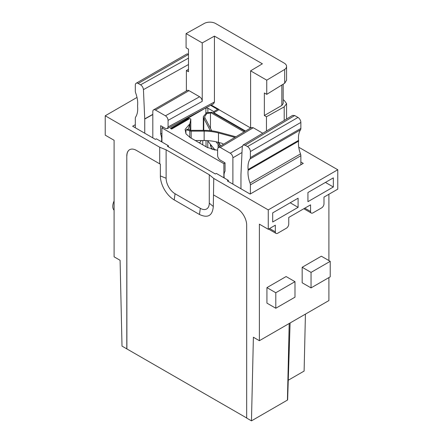 <?xml version="1.0" encoding="UTF-8"?>
<svg xmlns="http://www.w3.org/2000/svg" width="443" height="443" viewBox="0 0 443 443"><rect width="100%" height="100%" fill="white"/><g stroke="black" fill="none" stroke-linecap="round" stroke-linejoin="round"><path stroke-width="0.66" d="M225.05 162.985L223.881 163.661L161.928 127.889L161.928 142.009M223.881 163.661L223.881 177.781M161.928 127.889L163.201 127.158M190.8 130.314L190.8 119.089L189.842 118.536L171.618 129.057L170.422 128.365L205.84 107.915M245.533 131.039L213.814 112.721L213.814 111.614L207.878 108.192L205.879 107.893L205.879 113.026M213.814 111.614L217.651 109.399A2.032 1.174 -60 0 1 218.665 109.299A2.032 1.174 -60 0 1 219.008 109.726L213.814 112.721M217.618 150.36L207.252 147.441L190.119 137.552L185.971 133.825L185.096 129.417L189.897 123.769L190.8 119.089M211.898 104.659L211.898 105.39M195.85 140.536L195.568 140.697M206.006 140.564L206.056 146.749M245.062 131.316L212.136 112.306L206.593 112.683L203.315 116.625L203.758 118.248L204.987 117.916L204.672 116.625L206.765 113.563L211.178 112.86L244.121 131.881M211.161 105.057A2.032 1.174 -60 0 1 211.477 105.146L218.665 109.299M250.6 127.966L219.008 109.726M190.025 130.081L189.897 123.769M199.261 142.829L199.915 142.441L200.014 143.266M189.842 118.536L188.38 118.802L171.12 128.769M201.277 140.536L199.915 142.441M211.361 147.674A2.032 1.174 -120 0 1 211.416 148.161L212.108 148.831M211.067 146.871A2.032 1.174 -120 0 0 210.458 146.04L210.458 144.324M212.136 112.306L211.178 112.86M211.416 112.179L210.458 112.732L210.458 128.298M202.761 144.85L202.761 140.536M211.289 149.197A2.032 1.174 120 0 0 211.416 148.433M220.249 145.293L218.748 142.441M218.089 147.513L218.089 144.357L216.444 142.319L217.341 142.076M203.758 130.342L203.758 118.248L210.292 130.652M216.173 141.804L216.444 142.319M215.115 150.088L207.474 140.63M234.917 137.385L218.482 132.955A33.906 19.575 -0 0 0 204.151 131.122L191.154 131.122L191.154 138.15M223.527 144.196L222.009 143.322L218.482 142.369A33.906 19.575 -0 0 0 204.151 140.536L195.291 140.536M211.787 130.823L204.987 117.916M218.089 144.357A33.906 19.575 180 0 1 219.584 146.55M220.647 145.913L217.845 142.203M235.914 136.787L219.052 132.247A35.263 20.356 -0 0 0 204.151 130.342L191.154 130.342L187.766 129.328L187.084 130.009L189.798 130.912A2.713 1.567 -0 0 0 191.154 131.122M213.094 149.679L213.144 149.712A3.051 1.761 60 0 1 213.094 149.679L213.094 149.679A3.051 1.761 60 0 1 210.934 145.946A3.051 1.761 60 0 1 211.089 145.11M214.8 149.701A3.051 1.761 60 0 1 214.301 149.95M185.91 133.731L185.91 130.724A1.357 0.958 45 0 1 186.126 130.159A1.357 0.958 45 0 1 187.084 130.009M186.126 130.159L186.808 129.478A1.357 0.958 45 0 1 187.766 129.328M105.224 115.778L159.718 147.242L159.718 163.849L136.389 150.382A13.561 7.83 60 0 0 129.611 149.712A13.561 7.83 60 0 0 126.798 155.919L126.798 348.874L122.008 346.105L120.086 260.285L114.095 256.824L114.095 140.276L105.224 135.154L105.224 115.778L137.003 97.427M114.095 210.226A9.491 5.482 -60 0 1 114.095 200.995M300.858 161.994L303.278 163.389L250.14 194.073L227.353 180.916L228.333 180.351L216.345 173.429L215.364 173.994L167.415 146.312L168.395 145.741L156.407 138.825L155.427 139.39L132.64 126.233L135.309 124.693M159.718 147.242L166.119 149.828L166.119 178.252A12.653 7.304 60 0 0 175.063 193.752L200.325 208.332L199.466 214.484C207.872 218.393 212.485 215.73 213.304 206.493L213.753 178.435L209.273 174.741L166.119 149.828M213.753 178.435L268.253 209.899L337.776 169.758L337.776 189.139L323.994 197.096L323.994 203.741A3.389 1.96 120 0 1 321.596 207.894L312.963 212.878A3.389 1.96 120 0 1 311.268 213.044L303.82 208.742M298.748 147.226L337.776 169.758M288.255 380.232L304.114 371.073L305.426 314.12M213.753 195.047L237.083 208.515A13.561 7.83 60 0 1 246.673 225.127L246.673 418.081L251.469 420.85L287.429 400.09A0.676 0.393 0 0 0 287.629 399.819L290.093 322.975M126.798 348.874L246.673 417.97M126.798 155.919L126.897 348.818M126.897 155.864A13.561 7.83 60 0 1 129.655 149.684M159.718 163.849L160.36 164.109L160.36 175.926A19.575 11.302 -120 0 0 174.204 199.898L199.466 214.484M228.333 181.48L228.333 180.351M168.395 146.877L168.395 145.741M213.304 206.493L209.273 203.171A12.653 7.304 60 0 1 200.325 208.332M209.273 203.171L209.273 174.741M251.469 420.85L253.39 337.245L259.382 340.706L328.905 300.564L328.905 277.589M268.253 209.899L268.253 229.28L259.382 224.158L259.382 340.706M268.253 229.28L275.325 225.194L275.325 231.839A3.389 1.96 120 0 0 276.028 233.389A3.389 1.96 120 0 0 277.722 233.223L286.35 228.239A3.389 1.96 120 0 0 288.747 224.086L288.747 217.447L303.012 209.207L310.565 204.849L310.565 211.494A3.389 1.96 120 0 0 311.268 213.044M307.929 192.528L333.341 177.859L333.341 186.99L307.929 201.665L307.929 192.528M272.689 212.878L298.1 198.204L298.1 207.341L272.689 222.009L272.689 212.878M328.905 194.261L328.905 260.562M302.176 267.273L302.176 282.778L311.047 287.9L330.223 276.825L330.223 261.326L321.352 256.204L302.176 267.273L311.047 272.395L311.047 287.9M266.93 287.623L266.93 303.123L275.801 308.245L294.983 297.175L294.983 281.67L286.112 276.548L266.93 287.623L275.801 292.745L275.801 308.245M333.341 186.99L325.428 182.422M298.1 207.341L290.187 202.772M311.047 272.395L330.223 261.326M275.801 292.745L294.983 281.67M213.62 103.728L214.429 102.006L214.429 36.116L202.229 42.916L186.082 33.596L186.082 47.778L188.48 49.162L188.48 71.733L186.376 70.52L186.376 90.915M286.577 66.428L286.577 80.194L284.694 83.251L284.694 69.435A8.135 4.696 0 0 0 286.577 66.428A8.135 4.696 0 0 0 284.196 63.111L215.625 23.523A8.135 4.696 0 0 0 204.666 23.235L186.082 33.596M284.196 120.424L284.196 106.863L266.453 116.753L264.349 115.534L264.349 92.964L266.747 94.348L284.694 83.251M189.017 90.654L199.594 96.762C201.194 97.864 202.074 99.387 202.229 101.331L168.08 120.369C167.925 118.431 167.044 116.908 165.444 115.8L155.449 110.03L189.017 90.654A3.732 2.154 -120 0 0 187.151 90.472L153.583 109.847A3.732 2.154 60 0 1 155.449 110.03M202.229 42.916L202.229 101.331M284.694 69.435L266.747 80.166L266.747 94.348M266.747 80.166L250.6 70.841L250.6 128.01M262.771 133.238L253.235 127.734L251.358 127.556L218.393 147.264M266.453 116.753L266.453 131.034M264.349 115.534L281.837 105.44L283.171 103.557M188.48 69.346L186.376 70.52M283.171 99.747L284.196 100.339L286.577 103.629L284.196 106.863M168.08 120.369L168.08 126.925L167.277 128.653L165.444 128.448L160.648 125.679L160.648 134.046A12.205 7.049 -120 0 1 161.684 139.379A12.205 7.049 -120 0 1 161.407 141.71M214.429 36.116L262.378 63.803L250.6 70.841M152.813 137.878L152.813 111.553A3.732 2.154 60 0 1 153.583 109.847M224.291 178.014A12.205 7.049 -120 0 1 224.02 175.367A12.205 7.049 -120 0 1 225.05 171.231L225.05 162.863L220.26 160.095C218.654 158.993 217.779 157.47 217.618 155.526L217.618 148.97L218.377 147.275L220.26 147.447L230.249 153.217A3.732 2.154 60 0 1 232.891 157.786L241.983 152.536M232.891 184.111L232.891 157.786M144.739 133.221L144.739 119.045L143.443 89.636C143.205 87.576 142.247 85.975 140.569 84.829L138.188 83.456A4.07 2.348 -120 0 0 136.156 83.256A4.07 2.348 -120 0 0 135.309 85.117L135.309 91.142A4.07 2.348 -120 0 0 135.663 92.93A23.734 13.705 -120 0 1 137.585 105.678A4.07 2.348 -120 0 0 137.585 106.492A23.734 13.705 -120 0 1 135.663 117.018A4.07 2.348 -120 0 0 135.309 118.403L135.309 127.778M240.959 188.773L240.959 174.597L242.26 146.688L243.08 145.011L245.134 145.199L247.515 146.572A4.07 2.348 -120 0 1 250.389 151.556L250.389 157.581A4.07 2.348 -120 0 1 250.04 158.965A23.734 13.705 -120 0 0 248.119 169.497A4.07 2.348 -120 0 1 248.119 170.306A23.734 13.705 -120 0 0 250.04 183.053A4.07 2.348 -120 0 1 250.389 184.847L250.389 193.929M136.156 83.256L186.619 54.118A4.07 2.348 60 0 1 188.48 54.223M161.928 133.382L160.648 134.046M250.04 183.053L300.504 153.915A4.07 2.348 60 0 1 300.858 155.709L300.858 164.79M300.504 153.915A23.734 13.705 60 0 1 298.582 141.167A4.07 2.348 -120 0 0 298.582 140.359A23.734 13.705 60 0 1 300.504 129.832A4.07 2.348 -120 0 0 300.858 128.442L250.389 157.581M243.069 145.016L292.651 115.368L294.717 115.551L297.978 117.439A4.07 2.348 60 0 1 300.858 122.423L300.858 128.442M217.651 109.399L210.624 105.345M207.878 108.192L207.878 112.251M207.761 147.724L207.8 141.035M188.275 129.5L189.781 123.841M218.482 132.955L218.482 142.369M204.151 140.536L204.151 130.342M189.798 137.358L189.798 130.912L190.479 130.236M160.36 175.926L166.119 178.252M287.429 400.09L289.19 323.495M175.063 193.752L174.204 199.898M275.325 231.839L269.571 228.516M310.565 211.494L304.812 208.171M281.837 105.44L281.837 85.017M199.594 96.762L165.444 115.8M214.429 102.006L168.08 126.925M253.235 127.734L220.26 147.447M230.249 153.217L242.304 146.256M152.813 114.543L144.739 119.045M152.813 114.36L144.734 118.868M188.48 64.528L143.443 89.636M188.48 58.122L140.569 84.829M138.188 83.456L188.48 54.423M250.389 184.847L300.858 155.709M248.119 170.306L298.582 141.167M298.582 140.359L248.119 169.497M250.04 158.965L300.504 129.832M250.389 151.556L300.858 122.423M247.515 146.572L297.978 117.439M294.717 115.551L245.134 145.199M203.315 116.703L203.315 130.342M210.934 145.946L210.934 144.916M276.028 233.389L268.574 229.092M283.171 103.568L283.171 84.192M286.577 119.001L286.577 103.601M213.604 103.74L167.255 128.664"/></g></svg>
